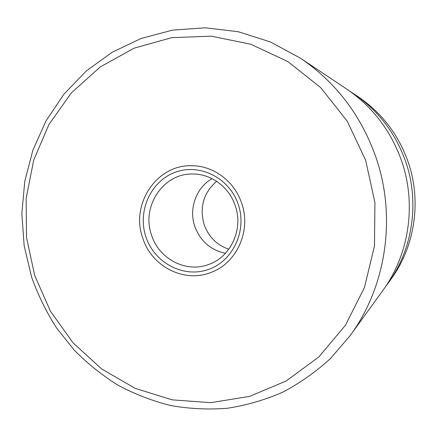 <?xml version="1.0" encoding="UTF-8"?>
<svg xmlns="http://www.w3.org/2000/svg" width="437" height="437" viewBox="0 0 437 437"><rect width="100%" height="100%" fill="white"/><g stroke="black" fill="none" stroke-linecap="round" stroke-linejoin="round"><path stroke-width="0.66" d="M300.509 58.219L346.415 88.88C372.417 106.568 390.815 130.587 401.608 160.936C416.734 204.341 409.114 254.705 382.632 290.774L350.245 335.479C386.232 286.546 396.714 217.003 375.88 157.112C360.995 115.221 335.867 82.26 300.509 58.219L270.35 41.919L238.214 31.715L205.248 27.799L172.56 30.115L141.206 38.423L112.118 52.276L86.127 71.105L63.917 94.217L46.032 120.841L32.895 150.159L24.778 181.306L21.85 213.42L24.139 245.616L31.568 277.031C37.986 294.926 46.289 311.871 56.488 327.87L74.126 350.021C87.411 363.497 102.067 375.241 118.088 385.254C134.749 394.152 152.251 400.909 170.599 405.525C189.259 408.835 208.11 409.753 227.158 408.278C246.113 405.399 264.532 400.09 282.406 392.344C299.76 383.244 315.814 371.931 330.574 358.406L350.245 335.479M365.632 160.177L347.186 121.12L320.731 87.657L287.917 61.595L250.723 44.208L211.284 36.184L171.746 37.642L134.121 48.185L100.177 66.976L71.411 92.852L48.977 124.414L33.715 160.111L26.144 198.305L26.493 237.318L34.698 275.485L50.413 311.171L73.028 342.821L101.668 368.981L135.175 388.351L172.14 399.85L210.902 402.668L249.614 396.37L286.273 380.938L318.868 356.882L345.476 325.237L364.436 287.562L374.487 245.894L374.919 202.588L365.632 160.177M238.302 204.543C247.358 230.998 232.604 261.758 207.608 269.733C182.732 278.107 154.135 262.457 145.876 236.745C137.262 211.153 150.699 181.104 175.27 172.249C199.704 163.012 229.611 177.952 238.302 204.543M235.281 205.838C243.638 229.288 230.66 257.191 208.438 264.56C185.867 273.158 158.8 258.78 151.513 235.019C141.233 206.805 162.968 173.473 192.198 174.008C210.852 173.56 229.207 186.954 235.281 205.838M228.802 249.248C216.747 244.993 208.509 236.723 204.09 224.432C199.343 207.231 203.516 192.848 216.61 181.289M350.042 91.388L358.122 96.697C381.709 112.746 398.375 134.481 408.131 161.909C421.809 201.129 414.921 246.632 390.891 279.374L385.166 287.158M353.648 93.709C378.158 110.386 395.49 132.995 405.64 161.537C419.87 202.358 412.703 249.713 387.734 283.728M241.705 203.358C251.384 230.578 236.843 262.976 211.377 272.289C184.419 283.509 151.404 266.472 142.675 237.859C130.313 203.997 157.047 164.033 192.264 165.738C213.791 165.88 234.658 181.546 241.705 203.358M212.076 178.662C196.197 187.599 188.642 208.678 194.771 226.311C200.244 241.055 210.476 250.046 225.465 253.285"/></g></svg>
